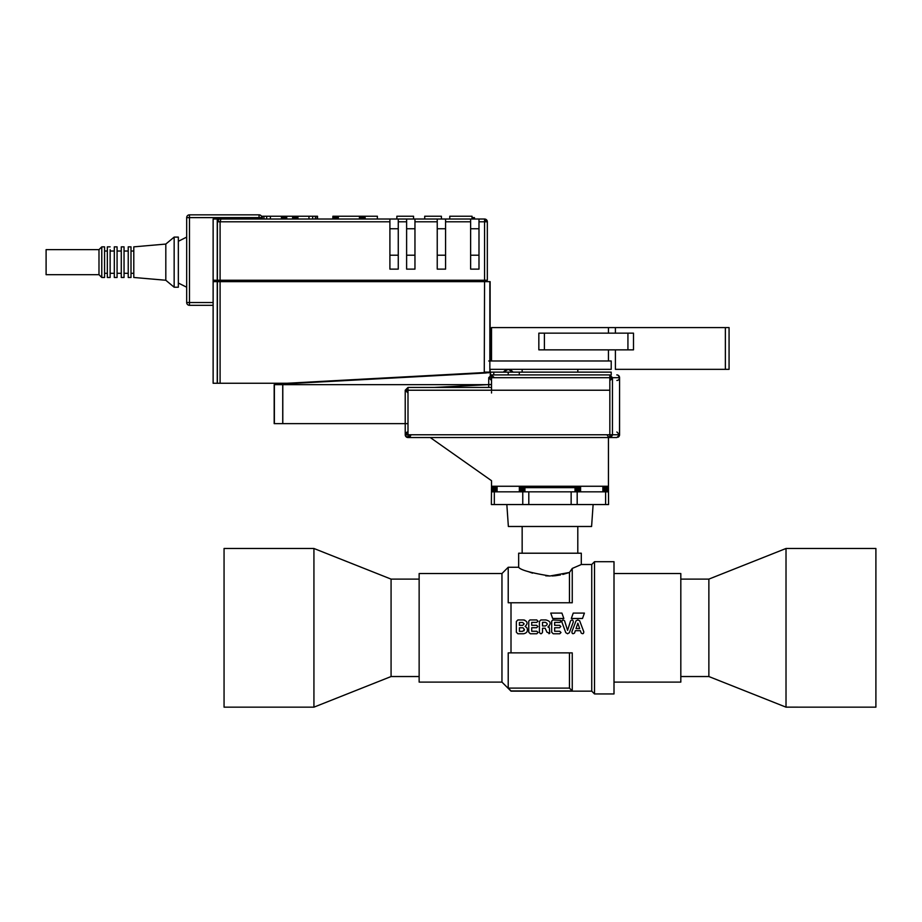 <?xml version="1.0" encoding="UTF-8"?>
<svg xmlns="http://www.w3.org/2000/svg" width="922" height="922" viewBox="0 0 922 922"><rect width="100%" height="100%" fill="white"/><g stroke="black" fill="none" stroke-linecap="round" stroke-linejoin="round"><path stroke-width="1.38" d="M875.9 707.162L875.9 548.486L786.017 548.486L786.017 707.151L875.9 707.162M786.017 707.162L708.868 676.541L708.868 579.108L786.017 548.486M614.006 573.542L680.816 573.542L680.816 682.107L614.006 682.107M594.517 561.705L614.006 561.705L614.006 693.943L594.517 693.943L594.517 561.705L591.74 564.495L581.298 564.495L581.298 553.212L518.66 553.212L518.66 567.272L508.218 567.272L508.218 602.769L511.007 602.769L508.218 602.769M575.028 487.657L524.918 487.657M491.518 486.263L491.368 504.553L608.578 504.553L608.439 486.263L491.518 486.263L491.518 480.696L430.274 437.547M524.918 486.263L524.918 491.829L608.439 491.829M593.123 504.553L591.59 526.485L508.368 526.485L506.835 504.553M579.673 628.597L579.408 627.824L579.673 628.597L576.031 628.597L576.296 627.824L576.031 628.597M522.67 627.767L519.42 627.767L519.42 631.34L522.67 631.34L524.457 629.553L523.097 627.824L524.457 629.553L523.938 630.809M524.145 623.906L522.705 625.347L524.145 623.906L522.705 622.465L519.42 622.465L519.42 625.347L522.705 625.347M567.583 633.76L565.785 632.688L567.583 633.76L569.37 632.688L567.583 633.76M570.58 620.863C572.239 619.446 573.138 619.814 573.3 621.981C573.15 619.814 572.239 619.446 570.58 620.863L567.583 630.371L564.587 620.863C562.927 619.446 562.017 619.814 561.867 621.981L565.785 632.688M549.731 633.276L549.397 627.824L547.945 626.972C551.471 623.56 550.78 621.221 545.859 619.953L540.903 619.953L539.405 621.451L539.405 632.227C540.442 634.232 541.479 634.232 542.516 632.227L542.516 628.239L545.144 628.239L546.988 632.227L549.731 633.276L548.936 633.714M574.556 632.988C572.862 634.232 571.986 633.806 571.928 631.708C571.986 633.806 572.862 634.232 574.556 632.988L575.328 630.694L580.376 630.694L581.148 632.988C582.842 634.232 583.718 633.806 583.776 631.708L579.661 620.783L577.852 619.953L576.043 620.783L571.928 631.708M523.569 633.76C526.992 633.034 528.122 631.063 526.958 627.824C528.122 631.063 526.992 633.034 523.569 633.76L517.887 633.76L516.355 632.227L516.355 621.486L517.887 619.953L523.569 619.953C527.626 621.336 528.156 623.479 525.137 626.372L526.958 627.824L525.137 626.372M501.96 573.542L419.141 573.542L419.141 682.107L501.96 682.107L501.96 573.542L508.218 567.272M560.795 626.534L559.573 625.312L554.641 625.312L554.641 622.396L559.689 622.396L560.83 621.578L560.599 620.379L552.854 619.976L551.69 621.14L551.69 632.238L553.223 633.771L559.735 633.771L560.991 632.515L559.735 631.259L554.641 631.259L554.641 627.744L559.573 627.744L560.795 626.534M536.754 619.953L529.92 619.953L528.755 621.128L528.755 632.227L530.288 633.76L536.8 633.76L538.056 632.504L536.8 631.247L531.706 631.247L531.706 627.732L536.639 627.732L537.86 626.511L536.639 625.3L531.706 625.3L531.706 622.385L536.754 622.385L537.964 621.174L536.754 619.953L537.964 621.174M508.218 652.88L511.007 652.88L508.218 652.88L508.218 688.112L511.007 690.912L572.251 690.912L572.251 652.88L511.007 652.88L511.007 602.769L572.251 602.769L572.251 568.436C584.179 563.33 584.179 563.33 572.251 568.436L569.462 572.458L549.973 575.996C530.911 572.908 520.469 569.992 518.66 567.272C520.538 570.027 530.98 572.931 549.973 575.996L545.72 575.824M552.059 575.962L555.217 575.743M555.298 575.731L560.438 574.959M562.846 574.429L569.462 572.458L572.251 568.436L580.687 564.794M582.497 618.489L584.398 613.095L573.23 613.095L571.329 618.489L582.497 618.489M561.924 613.095L550.757 613.095L552.67 618.489L563.838 618.489L561.924 613.095M501.96 682.107L511.007 691.154L591.74 691.154L591.74 564.495M569.37 632.688L573.3 621.981M419.141 579.108L391.078 579.108L391.078 676.541L419.141 676.541M391.078 579.108L313.929 548.486L313.929 707.162L391.078 676.541M313.929 548.486L224.058 548.486L224.058 707.162L313.929 707.162M542.516 622.327L542.516 625.969L545.34 625.969C547.806 624.724 547.806 623.514 545.34 622.327L542.516 622.327M579.408 627.824L577.852 623.18L576.296 627.824M561.867 621.981C562.017 619.814 562.916 619.446 564.587 620.863M560.541 622.039L559.689 622.396M549.155 626.361L547.945 626.972M576.043 620.783L577.852 619.953M524.722 620.149L523.569 619.953M508.218 688.112L569.462 688.112L569.462 652.88M527.845 571.467L532.536 573.15M569.462 602.769L569.462 572.458M569.462 688.112L572.251 690.912M284.748 383.875L486.286 372.961M407.997 423.624L274.18 423.624L274.18 384.658L274.376 423.624L274.376 384.658L491.518 384.658M616.783 437.547L609.834 437.547L612.45 434.758L612.45 377.697L609.834 380.475L609.834 374.908L491.518 374.908L494.296 377.697L488.729 377.697L488.729 387.436M523.535 374.908L490.124 374.908L491.518 374.908L491.518 380.475L488.729 377.697L609.834 377.697L609.834 390.225L491.518 390.225L491.518 377.697M609.834 431.98L609.834 437.547L407.997 437.547L410.786 434.758A2.789 2.789 0 0 1 407.997 437.547A2.789 2.789 0 0 1 405.219 434.758A2.789 2.789 0 0 1 407.997 431.98L405.219 434.758L405.219 423.624M282.731 423.624L282.731 384.658M491.518 393.003L491.518 391.608M491.518 387.436L407.997 387.436L407.997 393.003L405.219 390.225L405.219 434.758L609.834 434.758L609.834 390.225L407.997 390.225L407.997 434.758L407.997 431.98L405.219 434.758L407.997 434.758L407.997 431.98M612.45 434.758L619.492 434.758L619.572 377.697L618.213 375.3A2.789 2.789 0 0 1 619.492 378.366L619.492 377.697A2.789 2.616 -90 0 0 616.876 374.908L616.795 374.908M619.492 434.089A2.789 2.789 0 0 1 618.143 437.189L619.492 434.089M609.834 374.908L612.45 377.697L619.492 377.697A2.789 2.616 -90 0 1 616.876 380.475M616.876 437.547L619.572 434.758L619.572 377.697L619.572 434.758A2.789 2.789 0 0 1 618.143 437.189L619.446 435.576M612.611 377.697L607.045 377.697L612.611 377.697M607.045 434.758L612.611 434.758L607.045 434.758C608.9 438.33 610.756 438.33 612.611 434.758M291.825 423.624L282.789 423.624L282.789 384.658L291.825 384.658M472.029 217.627L474.473 217.627L474.473 219.01M312.685 219.01L312.685 216.232L308.974 216.232L308.974 219.01L219.217 219.01L217.385 221.66L220.093 221.799L217.385 221.799L217.385 280.253L487.335 280.253L487.335 221.799A2.789 2.789 0 0 0 484.557 219.01L487.335 221.799L484.557 221.799L484.557 219.01L487.058 221.799M406.614 219.01L220.957 219.01L220.093 221.799L389.902 221.799L389.902 269.12L398.258 269.12L398.258 221.799L406.614 221.799L406.614 219.01L484.557 219.01A2.789 2.789 0 0 1 487.335 221.799M213.132 281.648L217.385 281.648L217.385 383.264L213.132 383.264L213.132 219.01L219.252 219.01M332.9 219.01L332.9 216.232L332.784 219.01L317.514 219.01L317.514 216.232L312.685 216.232M213.132 302.531L189.471 302.531L189.471 217.627L259.059 217.627L259.059 214.838A2.789 2.789 0 0 1 261.848 217.627L262.332 216.232L262.332 219.01M413.563 219.01L413.563 216.232L396.863 216.232L396.863 219.01M472.029 219.01L472.029 216.232L449.763 216.232L449.763 219.01M441.408 219.01L441.408 216.232L424.708 216.232L424.708 219.01M217.385 383.264L286.903 383.264L484.269 372.569L484.557 281.648L490.124 281.648L490.124 360.986M213.132 383.264L213.12 305.309M276.104 383.264L275.955 384.658M619.572 434.758L616.876 431.98M508.218 374.908L508.218 372.131L611.217 372.131L611.217 374.908M609.834 437.547L407.997 437.547L407.997 434.758M519.293 372.131L519.293 374.908M493.754 374.908L493.754 372.131L508.218 372.131M493.754 372.131L484.557 372.131M608.439 437.547L608.439 486.263M488.729 384.589L487.531 384.658M434.412 387.436L491.115 384.462M577.817 372.131L577.817 369.342M522.14 372.131L522.14 369.342M608.336 486.263L608.336 491.829M277.153 384.658L277.257 383.264M479.382 372.834L490.492 372.73L490.32 374.908M490.492 372.73L490.596 374.908M497.085 486.263L497.085 491.829L519.351 491.829L519.351 486.263M575.028 491.829L575.028 486.263M602.873 491.829L602.873 486.263M580.595 486.263L580.595 491.829M491.518 491.829L491.622 486.263M519.351 491.829L524.918 491.829M491.622 491.829L497.085 491.829M608.013 486.263L608.013 491.829M488.729 380.475L488.729 383.264M490.124 369.342L490.124 372.131M217.385 281.648L484.557 281.648M217.258 281.648L217.258 383.264M608.439 333.153L608.439 327.587L491.518 327.587L491.518 360.986L611.217 360.986L611.217 369.342L489.847 369.342M516.078 369.342L518.129 369.342M491.518 360.986L488.729 360.986M562.501 374.908L595.912 374.908M520.434 491.829L520.434 486.263M496.001 486.263L496.001 491.829M524.814 486.263L524.814 491.829M575.144 491.829L575.144 486.263M603.956 491.829L603.956 486.263M579.512 486.263L579.512 491.829M491.945 491.829L491.945 486.263M607.494 486.263L607.494 491.829M489.847 281.648L489.847 372.131M259.059 214.838L189.471 214.838A2.789 2.789 0 0 0 186.682 217.627L186.682 302.531L189.471 302.531L189.471 305.309L213.132 305.309M521.483 491.829L521.483 486.263M494.953 486.263L494.953 491.829M524.503 486.263L524.503 491.829M575.455 491.829L575.455 486.263M605.005 491.829L605.005 486.263M578.463 486.263L578.463 491.829M492.452 491.829L492.452 486.263M606.803 486.263L606.803 491.829M483.163 280.253L483.163 281.648M215.909 281.648L215.909 280.253M522.451 491.829L522.451 486.263M493.985 486.263L493.985 491.829M523.984 486.263L523.984 491.829M575.973 491.829L575.973 486.263M605.961 491.829L605.961 486.263M577.506 486.263L577.506 491.829M493.143 491.829L493.143 486.263M217.385 280.253L213.132 280.253M189.471 305.309A2.789 2.789 0 0 1 186.682 302.531A2.789 2.789 0 0 0 189.471 305.309M165.81 244.065L165.81 280.253L133.794 277.476L133.794 246.854L165.81 244.065L174.154 237.104L178.338 237.104L178.338 287.215L178.338 283.042L186.682 287.215M178.338 241.287L186.682 237.104M217.258 219.01L217.258 280.253M295.893 219.01L295.893 216.232L297.921 216.232L297.921 219.01M294.89 219.01L294.89 216.232L295.893 216.232M296.757 219.01L296.757 216.232M297.449 219.01L297.449 216.232M308.974 216.232L297.921 216.232M315.416 219.01L315.416 216.232M317.053 219.01L317.053 216.232M263.957 219.01L263.957 216.232L262.332 216.232M266.689 219.01L266.689 216.232L263.957 216.232M270.4 219.01L270.4 216.232L266.689 216.232M281.452 219.01L281.452 216.232L270.4 216.232M281.925 219.01L281.452 216.232M282.605 219.01L282.605 216.232L281.925 216.232M283.469 219.01L283.469 216.232L282.605 216.232M284.483 219.01L284.483 216.232L283.469 216.232M285.578 219.01L285.578 216.232L284.483 216.232M286.73 219.01L286.73 216.232L285.578 216.232M292.643 219.01L292.643 216.232L286.73 216.232M293.795 219.01L293.795 216.232L292.643 216.232M294.89 216.232L293.795 216.232M333.291 219.01L332.9 216.232M333.937 219.01L333.937 216.232L333.291 216.232M334.813 219.01L334.813 216.232L333.937 216.232M335.862 219.01L335.862 216.232L334.813 216.232M337.049 219.01L337.049 216.232L335.862 216.232M338.316 219.01L338.316 216.232L337.049 216.232M359.419 219.01L359.419 216.232L338.316 216.232M360.79 219.01L360.79 216.232L359.419 216.232M362.069 219.01L362.069 216.232L360.79 216.232M363.21 219.01L363.21 216.232L362.069 216.232M364.155 219.01L364.155 216.232L363.21 216.232M364.87 219.01L364.87 216.232L364.155 216.232M365.319 219.01L364.87 216.232M377.375 219.01L377.375 216.232L365.319 216.232M478.991 219.01L478.991 269.12L470.635 269.12L470.635 219.01M445.58 219.01L445.58 221.799L470.635 221.799M414.958 219.01L414.958 221.799L437.235 221.799L437.235 269.12L445.58 269.12L445.58 221.799M437.235 221.799L437.235 219.01M414.958 221.799L414.958 269.12L406.614 269.12L406.614 221.799M398.258 219.01L398.258 221.799M389.902 219.01L389.902 221.799M608.439 360.986L608.439 349.853M544.406 349.853L538.84 349.853L538.84 333.153L633.495 333.153L633.495 349.853L544.406 349.853L544.406 333.153M523.293 491.829L523.293 486.263M576.665 491.829L576.665 486.263M470.635 228.76L478.991 228.76M478.991 255.21L470.635 255.21M437.235 255.21L445.58 255.21M437.235 228.76L445.58 228.76M406.614 228.76L414.958 228.76M414.958 255.21L406.614 255.21M389.902 228.76L398.258 228.76M398.258 255.21L389.902 255.21M174.154 237.104L174.154 287.215L178.338 287.215M165.81 280.253L174.154 287.215M633.495 333.153L633.495 349.853M615.4 349.853L615.4 369.342L725.36 369.342L725.36 327.587L615.4 327.587L615.4 333.153M725.36 369.342L729.072 369.342L729.072 327.587L725.36 327.587M608.439 327.587L615.4 327.587M131.005 273.304L133.794 273.304M131.005 251.026L133.794 251.026M131.005 246.854L131.005 277.476L128.227 277.476L128.227 246.854L131.005 246.854M124.044 273.304L128.227 273.304M124.044 251.026L128.227 251.026M124.044 246.854L124.044 277.476L121.266 277.476L121.266 246.854L124.044 246.854M117.082 273.304L121.266 273.304M117.082 251.026L121.266 251.026M117.082 246.854L117.082 277.476L114.305 277.476L114.305 246.854L117.082 246.854M110.133 273.304L114.305 273.304M110.133 251.026L114.305 251.026M110.133 249.701L110.133 277.476L107.344 277.476L107.344 246.854L110.133 246.854M104.566 273.304L107.344 273.304M104.566 251.026L107.344 251.026M104.566 246.854L104.566 277.476L101.777 277.476L101.777 246.854L104.566 246.854M98.988 274.687L46.1 274.687L46.1 249.632L98.988 249.632L98.988 274.687L101.777 277.476M98.988 249.632L101.777 246.854M528.802 504.553L528.802 491.829M577.184 504.553L577.184 491.829M571.144 504.553L571.144 491.829M605.616 491.829L605.616 504.553M494.33 491.829L494.33 504.553M522.762 504.553L522.762 491.829M407.997 387.436L405.219 390.225L410.786 390.225M410.786 434.758C408.93 438.33 407.075 438.33 405.219 434.758C407.075 438.33 408.93 438.33 410.786 434.758L405.219 434.758C407.075 438.33 408.93 438.33 410.786 434.758A2.789 2.789 0 0 1 407.997 437.547A2.789 2.789 0 0 1 405.219 434.758L405.231 435M217.385 221.66L220.231 221.66M261.848 217.627L259.059 217.627L259.059 219.01M220.093 383.264L220.093 281.648M189.471 214.838L189.471 217.627L186.682 217.627M478.991 221.799L484.557 221.799L484.557 280.253M220.093 280.253L220.093 221.799M627.928 333.153L627.928 349.853M708.868 676.541L680.816 676.541M577.794 526.485L577.794 553.212M708.868 579.108L680.816 579.108M522.152 526.485L522.152 553.212M591.74 691.154L594.517 693.943M609.834 380.475L612.45 378.642M405.668 436.279L407.997 437.547M488.729 372.131L488.729 372.753M503.4 372.131L508.218 369.342L513.035 372.131C509.831 368.466 506.616 368.466 503.4 372.131M491.518 374.908L488.729 377.697"/></g></svg>
